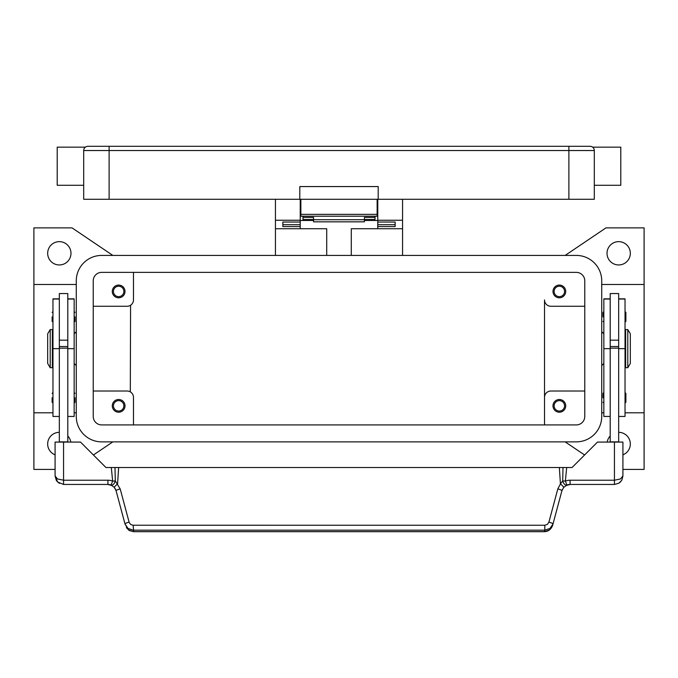 <?xml version="1.0" encoding="UTF-8"?>
<svg xmlns="http://www.w3.org/2000/svg" width="678" height="678" viewBox="0 0 678 678"><rect width="100%" height="100%" fill="white"/><g stroke="black" fill="none" stroke-linecap="round" stroke-linejoin="round"><path stroke-width="1.02" d="M112.845 441.87L93.411 454.989M55.087 469.413L33.9 469.413L33.9 412.8L52.969 412.8M112.845 255.42L72.038 227.876L33.9 227.876L33.9 412.8M584.589 454.989L565.155 441.87M565.155 255.42L605.962 227.876L644.1 227.876L644.1 469.413L622.913 469.413M76.275 331.695L74.156 333.813M74.156 363.476L76.275 365.595M584.775 391.02L550.875 391.02A6.356 6.356 0 0 0 544.519 397.376L544.519 299.913A6.356 6.356 0 0 0 550.875 306.27L584.775 306.27M565.706 291.438A6.356 6.356 0 0 1 559.35 297.795A6.356 6.356 0 0 1 552.994 291.438A6.356 6.356 0 0 1 559.35 285.082A6.356 6.356 0 0 1 565.706 291.438M544.519 397.376L544.519 424.92L544.519 397.376M565.706 405.851A6.356 6.356 0 0 1 559.35 412.207A6.356 6.356 0 0 1 552.994 405.851A6.356 6.356 0 0 1 559.35 399.495A6.356 6.356 0 0 1 565.706 405.851M93.225 306.27L127.125 306.27A6.356 6.356 0 0 0 133.481 299.913L133.481 272.37M125.006 291.438A6.356 6.356 0 0 1 118.65 297.795A6.356 6.356 0 0 1 112.294 291.438A6.356 6.356 0 0 1 118.65 285.082A6.356 6.356 0 0 1 125.006 291.438M93.225 391.02L127.125 391.02A6.356 6.356 0 0 1 133.481 397.376L133.481 424.92M125.006 405.851A6.356 6.356 0 0 1 118.65 412.207A6.356 6.356 0 0 1 112.294 405.851A6.356 6.356 0 0 1 118.65 399.495A6.356 6.356 0 0 1 125.006 405.851M564.562 291.438A5.212 5.212 0 0 0 559.35 286.226A5.212 5.212 0 0 0 554.138 291.438A5.212 5.212 0 0 0 559.35 296.65A5.212 5.212 0 0 0 564.562 291.438M123.862 405.851A5.212 5.212 0 0 0 118.65 400.639A5.212 5.212 0 0 0 113.438 405.851A5.212 5.212 0 0 0 118.65 411.063A5.212 5.212 0 0 0 123.862 405.851M123.862 291.438A5.212 5.212 0 0 0 118.65 286.226A5.212 5.212 0 0 0 113.438 291.438A5.212 5.212 0 0 0 118.65 296.65A5.212 5.212 0 0 0 123.862 291.438M564.562 405.851A5.212 5.212 0 0 0 559.35 400.639A5.212 5.212 0 0 0 554.138 405.851A5.212 5.212 0 0 0 559.35 411.063A5.212 5.212 0 0 0 564.562 405.851M130.303 391.876C131.803 392.926 131.803 392.926 130.303 391.876C131.803 392.926 131.803 392.926 130.303 391.876L130.583 305.253M618.675 432.335A11.653 11.653 0 0 1 622.913 454.845M607.183 442.081A11.653 11.653 0 0 1 610.2 435.996M630.328 253.301A11.653 11.653 0 0 1 618.675 264.954A11.653 11.653 0 0 1 607.022 253.301A11.653 11.653 0 0 1 618.675 241.648A11.653 11.653 0 0 1 630.328 253.301M601.725 331.695L603.844 333.813M603.844 363.476L601.725 365.595M644.1 412.8L625.031 412.8M603.844 412.8L601.725 412.8M644.1 284.489L601.725 284.489M55.087 454.845A11.653 11.653 0 0 1 59.325 432.335M67.8 435.996A11.653 11.653 0 0 1 70.817 442.081M70.978 253.301A11.653 11.653 0 0 1 59.325 264.954A11.653 11.653 0 0 1 47.672 253.301A11.653 11.653 0 0 1 59.325 241.648A11.653 11.653 0 0 1 70.978 253.301M33.9 284.489L76.275 284.489M74.156 412.8L76.275 412.8M130.303 305.422C131.803 304.371 131.803 304.371 130.303 305.422C131.803 304.371 131.803 304.371 130.303 305.422M610.2 298.854L603.844 298.854L603.844 416.445L610.2 416.445M602.996 397.8L602.996 393.35L602.996 397.8M602.996 316.863L602.996 312.414L602.996 316.863M610.2 348.645L610.2 441.87L618.675 441.87L618.675 293.557L610.2 293.557L610.2 348.645L603.844 348.645M618.675 340.17L610.2 340.17M618.675 298.854L625.031 298.854L625.031 416.445L618.675 416.445M625.879 393.35L625.879 397.8L625.879 393.35L625.031 392.503M625.879 312.414L625.879 316.863L625.879 312.414L625.031 311.566M625.031 338.051L625.667 338.051M625.667 359.238L625.031 359.238M627.786 329.576L625.667 329.576L625.667 367.713L627.786 367.713L627.786 329.576L630.328 333.813L630.328 363.476L627.786 367.713M625.879 316.863L625.879 321.313L625.879 316.863M625.879 397.8L625.879 402.249L625.879 397.8M610.2 346.526L618.675 346.526M610.2 348.153L618.675 348.153M67.8 298.854L74.156 298.854L74.156 416.445L67.8 416.445M75.004 397.8L75.004 402.249L75.004 397.8M75.004 316.863L75.004 321.313L75.004 316.863M59.325 298.854L52.969 298.854L52.969 348.645L59.325 348.645L59.325 293.557L67.8 293.557L67.8 442.081M59.325 340.17L67.8 340.17M52.969 348.645L52.969 416.445L59.325 416.445M52.121 397.8L52.121 402.249L52.121 397.8M52.121 316.863L52.121 321.313L52.121 316.863M52.969 338.051L52.333 338.051M52.333 359.238L52.969 359.238M50.214 329.576L52.333 329.576L52.333 367.713L50.214 367.713L47.672 363.476L47.672 333.813L50.214 329.576L50.214 367.713M59.325 348.645L59.325 441.87L67.8 441.87M115.743 489.694L114.345 487.423L116.099 490.736L124.998 523.975L128.023 528.442L133.193 530.154L544.807 530.154L544.807 525.247L132.795 525.23L130.608 524.382L129.21 522.509L120.192 488.906L115.285 480.872L112.65 481.134A12.713 12.713 0 0 0 107.912 480.219L63.562 480.219L63.562 442.081L55.087 442.081L55.087 475.981L57.571 481.973L63.562 484.456L107.912 484.456A8.475 8.475 0 0 1 111.065 485.067L112.65 481.134L111.311 467.506L559.35 467.506L560.435 483.931L562.715 480.872L565.35 481.134L566.935 485.067A4.237 2.458 -111.9 0 1 562.774 481.134A4.237 2.458 -111.9 0 1 562.715 480.872L563.003 467.506L559.35 467.506M63.562 442.081L80.513 442.081L105.938 467.506L111.311 467.506M63.562 484.456L63.562 480.219L57.571 478.982L55.087 475.981L56.367 480.465M67.8 348.153L59.325 348.153M67.8 346.526L59.325 346.526M552.604 525.442L549.587 529.916L544.409 531.696C548.29 531.501 551.019 529.416 552.604 525.442L561.901 490.736L563.655 487.423L566.935 485.067A8.475 8.475 0 0 1 570.088 484.456L614.438 484.456L618.878 483.202L620.429 481.973L621.972 479.871L622.913 475.981L622.913 442.081L597.488 442.081L572.062 467.506L563.003 467.506M621.972 479.871L622.913 475.981L620.429 478.982L614.438 480.219L570.088 480.219A12.713 12.713 0 0 0 565.35 481.134L566.689 467.506M118.65 467.506L117.565 483.931A4.237 0.559 139.4 0 0 114.345 487.423L111.065 485.067A4.237 2.458 111.9 0 0 115.226 481.134A4.237 2.458 111.9 0 0 115.285 480.872L114.997 467.506M129.091 522.136A4.237 0.712 165 0 0 126.133 523.136A4.237 0.712 165 0 0 124.998 523.975L128.413 529.916L133.591 531.696L544.409 531.696M120.192 488.906A4.237 0.712 165 0 0 117.226 489.906A4.237 0.712 165 0 0 116.099 490.736M133.193 525.247L133.591 531.628L544.409 531.628L544.807 530.154L549.977 528.442L553.002 523.975A4.237 0.712 -165 0 0 551.867 523.136A4.237 0.712 -165 0 0 548.909 522.136L547.392 524.382L544.807 525.247M562.257 489.694L561.901 490.736A4.237 0.712 -165 0 0 560.774 489.906A4.237 0.712 -165 0 0 557.808 488.906L548.909 522.136M563.655 487.423A4.237 0.559 -139.4 0 0 560.435 483.931L557.808 488.906M351.289 255.42L351.289 228.723L402.562 228.723L402.562 255.42M402.562 228.723L402.562 199.273M275.438 255.42L275.438 228.723L326.711 228.723L326.711 255.42M377.773 220.46L364.425 220.46M313.575 220.46L300.227 220.46M275.438 199.273L275.438 228.723M275.438 220.248L300.227 220.248L300.227 199.273M300.227 228.723L300.227 226.554L282.853 226.554L282.853 222.028L300.227 222.028L300.227 220.248M377.773 199.273L377.773 220.248L402.562 220.248M377.773 211.985L377.137 211.985M300.863 211.985L300.227 211.985M377.773 220.248L377.773 222.037L395.147 222.028L395.147 226.554L377.773 226.554L377.773 228.723M377.773 226.554L377.773 222.037L395.147 222.037L395.147 224.698L377.773 224.698M300.227 224.698L282.853 224.698L282.853 222.037L300.227 222.028L300.227 226.554M302.981 216.223L302.981 217.409L313.575 217.409L313.575 221.833L364.425 221.833L364.425 217.409L375.019 217.409L375.019 216.223M302.981 217.409L302.981 219.511L313.575 219.511M364.425 219.511L375.019 219.511L375.019 217.409M313.575 219.723L364.425 219.723M300.863 199.273L300.863 216.223L377.137 216.223L377.137 199.273M84.928 147.55L84.928 147.55A4.237 4.237 0 0 0 83.691 150.541L568.884 150.541L568.884 146.304L87.928 146.304A4.237 4.237 0 0 0 84.928 147.55A4.237 4.237 0 0 1 87.928 146.304M83.691 185.289L57.206 185.289L57.206 147.151L85.386 147.151M568.884 199.273L568.884 150.541L594.309 150.541L594.309 199.273L378.197 199.273L378.197 186.56L299.803 186.56L299.803 199.273L83.691 199.273L83.691 150.541M594.309 150.541A4.237 4.237 0 0 0 590.072 146.304L568.884 146.304M593.072 147.55L593.072 147.55A4.237 4.237 0 0 0 590.072 146.304A4.237 4.237 0 0 1 593.072 147.55M594.309 185.289L620.794 185.289L620.794 147.151L592.614 147.151M299.803 199.273L378.197 199.273M93.225 280.845A8.475 8.475 0 0 1 101.7 272.37L576.3 272.37A8.475 8.475 0 0 1 584.775 280.845L584.775 416.445A8.475 8.475 0 0 1 576.3 424.92L101.7 424.92A8.475 8.475 0 0 1 93.225 416.445L93.225 280.845M76.275 280.845A25.425 25.425 0 0 1 101.7 255.42L576.3 255.42A25.425 25.425 0 0 1 601.725 280.845L601.725 416.445A25.425 25.425 0 0 1 576.3 441.87L101.7 441.87A25.425 25.425 0 0 1 76.275 416.445L76.275 280.845M610.2 299.04L603.844 299.04M625.031 348.645L618.675 348.645M625.031 299.04L618.675 299.04M67.8 299.04L74.156 299.04M67.8 348.645L74.156 348.645M52.969 299.04L59.325 299.04M614.438 442.081L614.438 484.456M566.935 485.067A8.475 8.475 0 0 1 570.088 484.456L570.088 480.219M107.912 480.219L107.912 484.456A8.475 8.475 0 0 1 111.065 485.067M109.116 146.304L109.116 199.273M377.137 214.367L300.863 214.367M603.844 392.503L602.996 393.35M603.844 311.566L602.996 312.414M603.844 322.16L602.996 321.313M625.031 322.16L625.879 321.313M603.844 403.096L602.996 402.249M625.031 403.096L625.879 402.249M74.156 403.096L75.004 402.249M74.156 322.16L75.004 321.313M52.969 403.096L52.121 402.249M52.969 322.16L52.121 321.313M74.156 311.566L75.004 312.414M52.969 311.566L52.121 312.414M74.156 392.503L75.004 393.35M52.969 392.503L52.121 393.35M107.912 484.465L112.107 485.575M126.371 527.687L129.32 530.543L133.591 531.688M570.088 484.465L565.893 485.575M618.878 483.202L621.709 480.338M56.698 480.956L59.418 483.38M377.137 207.748L377.773 207.748M300.227 207.748L300.863 207.748"/></g></svg>
